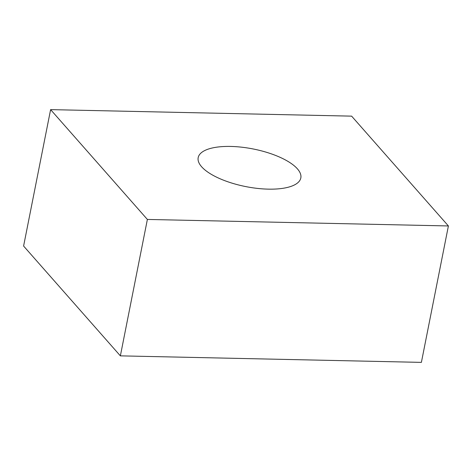 <?xml version="1.0" encoding="UTF-8"?>
<svg xmlns="http://www.w3.org/2000/svg" width="472" height="472" viewBox="0 0 472 472"><rect width="100%" height="100%" fill="white"/><g stroke="black" fill="none" stroke-linecap="round" stroke-linejoin="round"><path stroke-width="0.71" d="M201.615 166.752A52.315 19.175 -168.8 0 1 198.187 157.63A52.315 19.175 -168.8 0 1 241.77 147.199A52.315 19.175 -168.8 0 1 297.395 168.828A52.315 19.175 -168.8 0 1 300.823 177.95A52.315 19.175 -168.8 0 1 257.246 188.381A52.315 19.175 -168.8 0 1 201.615 166.752M448.4 225.952L421.39 362.378L120.366 355.858L23.6 246.048L50.61 109.622L351.634 116.141L448.4 225.952L147.376 219.439L50.61 109.622M120.366 355.858L147.376 219.439"/></g></svg>
